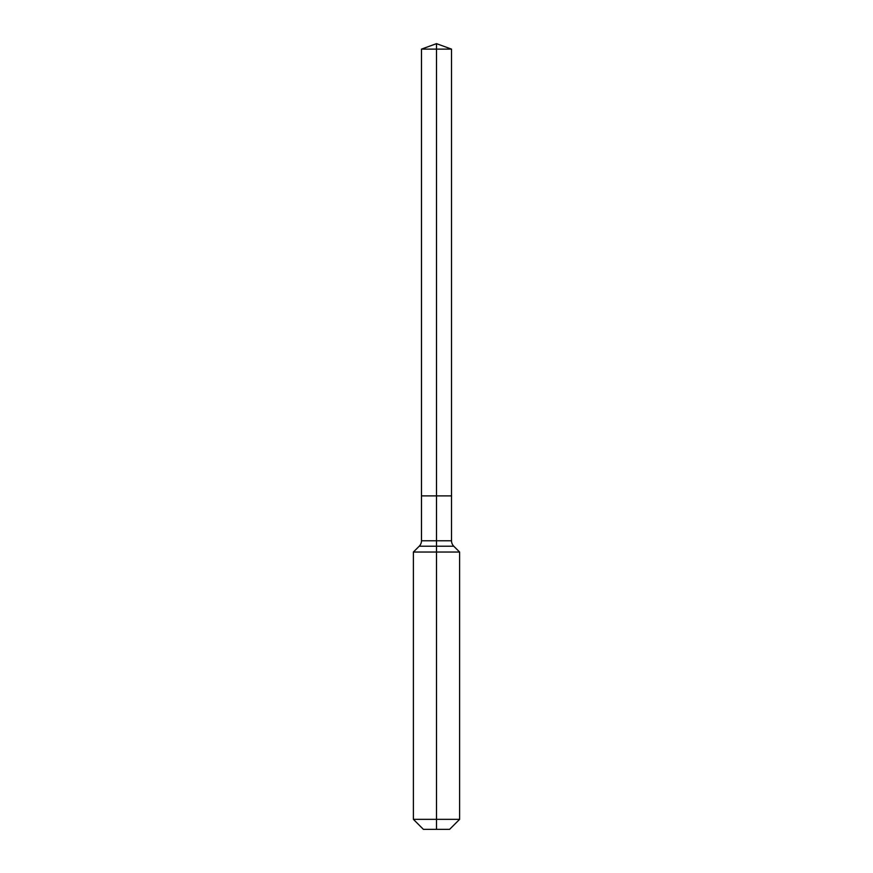 <?xml version="1.0" encoding="UTF-8"?>
<svg xmlns="http://www.w3.org/2000/svg" width="873" height="873" viewBox="0 0 873 873"><rect width="100%" height="100%" fill="white"/><g stroke="black" fill="none" stroke-linecap="round" stroke-linejoin="round"><path stroke-width="1.31" d="M413.387 819.332L459.613 819.332L449.595 829.35L423.405 829.35L413.387 819.332L413.387 552.042L436.5 552.042L436.5 546.214L419.226 546.214A7.704 7.704 0 0 0 421.484 540.769L421.484 495.886L436.5 495.886L436.5 49.117L451.516 49.117L436.5 43.65L436.5 49.117L421.484 49.117L421.484 495.886L451.516 495.886L451.516 49.117M453.774 546.214L436.5 546.214L436.5 495.886L451.516 495.886L451.516 540.769A7.704 7.704 0 0 0 453.774 546.214L459.613 552.042L436.5 552.042L436.5 829.35M421.484 540.769L451.516 540.769M436.5 43.65L421.484 49.117M459.613 819.332L459.613 552.042M419.226 546.214L413.387 552.042"/></g></svg>
